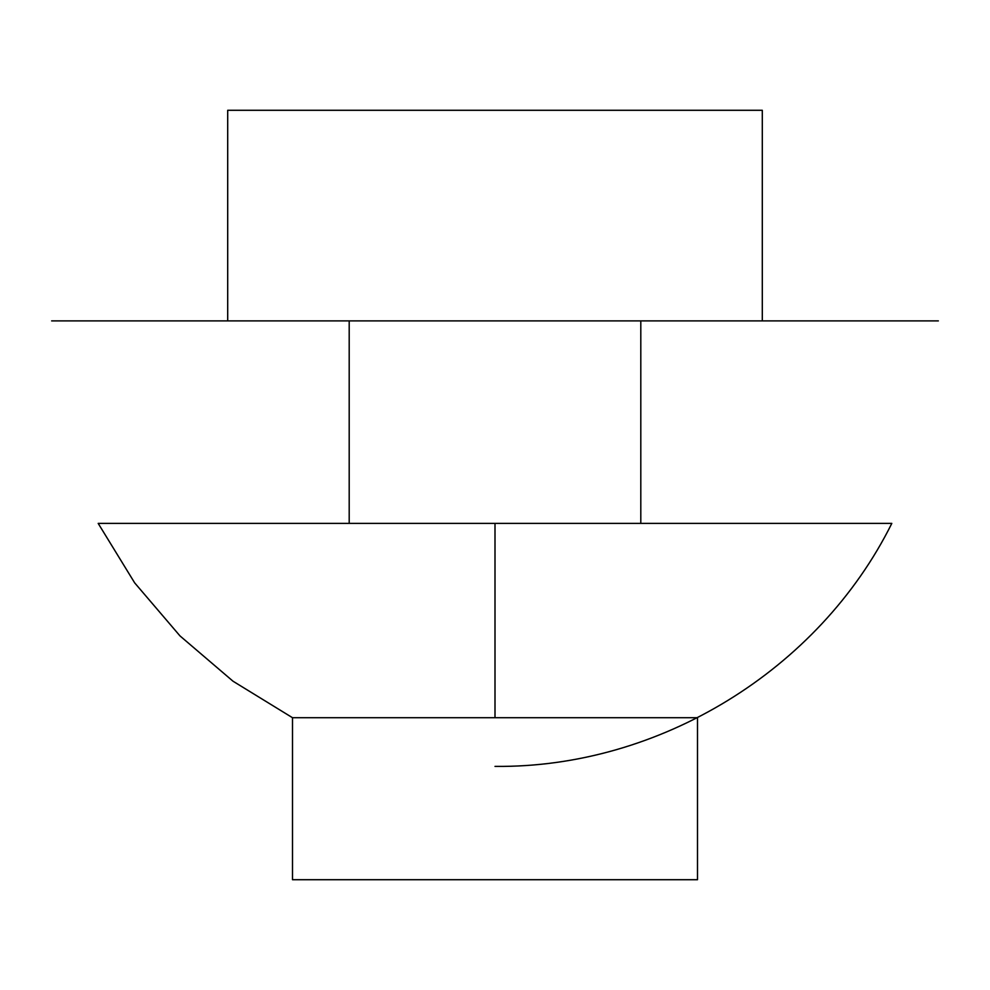 <?xml version="1.0" encoding="UTF-8"?>
<svg xmlns="http://www.w3.org/2000/svg" width="990" height="990" viewBox="0 0 990 990"><rect width="100%" height="100%" fill="white"/><g stroke="black" fill="none" stroke-linecap="round" stroke-linejoin="round"><path stroke-width="1.49" d="M640.802 320.896L640.802 523.388L640.802 320.896M349.198 523.388L349.198 320.896L349.198 523.388M495 766.396C659.031 768.091 818.779 670.279 891.817 523.388L495 523.388L495 717.713L495 523.388L98.183 523.388L134.665 582.863L179.982 635.902L233.021 681.219L292.496 717.713L292.496 879.714L697.505 879.714L697.505 717.713L292.496 717.713L292.496 879.714L697.505 879.714L697.505 717.713M227.7 110.286L227.7 320.896L227.7 110.286L762.3 110.286L227.7 110.286M762.3 320.896L762.3 110.286L762.3 320.896M938.359 320.896L51.641 320.896"/></g></svg>
